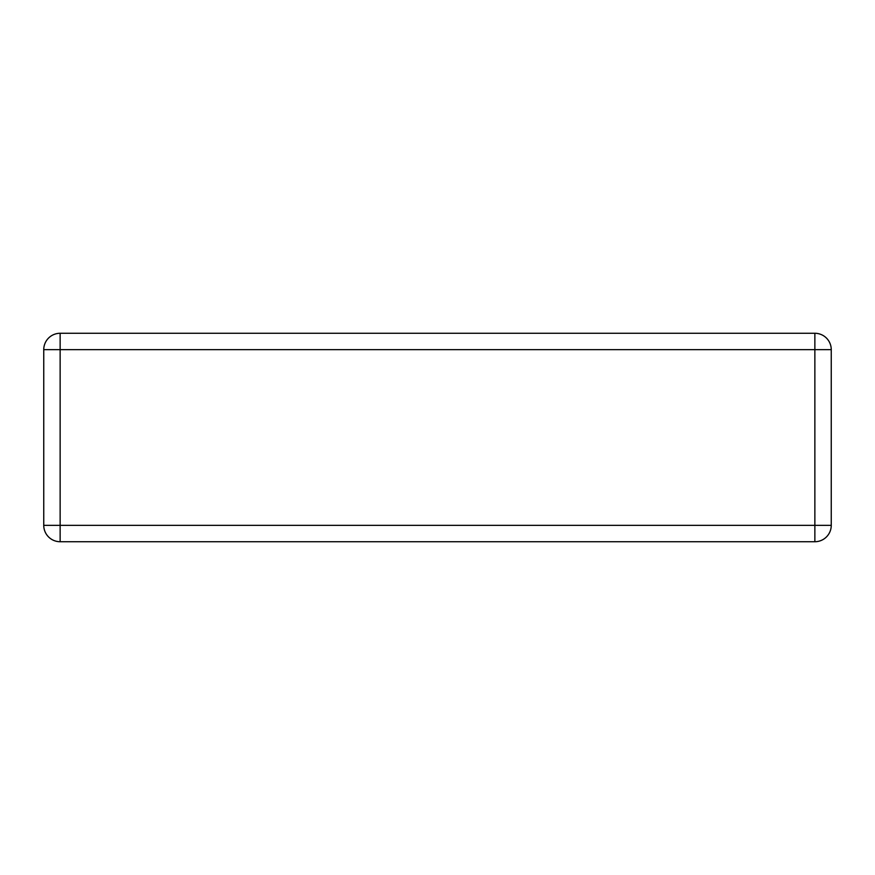 <?xml version="1.0" encoding="UTF-8"?>
<svg xmlns="http://www.w3.org/2000/svg" width="875" height="875" viewBox="0 0 875 875"><rect width="100%" height="100%" fill="white"/><g stroke="black" fill="none" stroke-linecap="round" stroke-linejoin="round"><path stroke-width="1.31" d="M60.134 333.277L814.866 333.277L814.866 349.65L60.134 349.65L60.134 525.35L814.866 525.35L814.866 349.65L831.25 349.65L831.25 525.35L814.866 525.35L814.866 541.723L60.134 541.723A16.384 16.384 0 0 1 43.75 525.35L43.75 349.65A16.384 16.384 0 0 1 60.134 333.277A16.384 16.384 0 0 0 43.75 349.65L60.134 349.65L60.134 333.277M831.25 349.65A16.384 16.384 0 0 0 814.866 333.277A16.384 16.384 0 0 1 831.25 349.65M814.866 541.723A16.384 16.384 0 0 0 831.25 525.35A16.384 16.384 0 0 1 814.866 541.723M43.75 525.35A16.384 16.384 0 0 0 60.134 541.723L60.134 525.35L43.75 525.35"/></g></svg>
